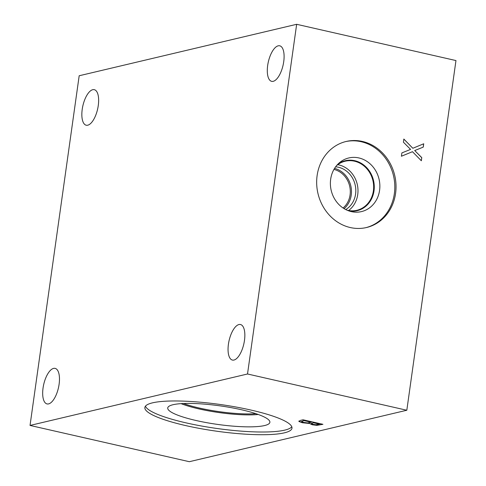 <?xml version="1.0" encoding="UTF-8"?>
<svg xmlns="http://www.w3.org/2000/svg" width="486" height="486" viewBox="0 0 486 486"><rect width="100%" height="100%" fill="white"/><g stroke="black" fill="none" stroke-linecap="round" stroke-linejoin="round"><path stroke-width="0.73" d="M79.182 75.755L296.66 24.3L455.965 60.562L406.818 410.245L189.34 461.7L30.035 425.438L79.182 75.755M319.363 424.114L313.537 422.784L311.198 423.646L313.209 424.363L315.797 424.715L319.363 424.114L313.561 422.65L311.216 423.513M311.332 422.285L303.969 420.609L301.502 421.581L303.695 422.413L307.589 422.929L311.332 422.285L303.993 420.469L301.52 421.447M309.242 423.452L302.438 422.759L298.957 421.496L300.19 420.457L303.027 419.783L322.941 424.314L316.915 425.365L312.212 424.77L309.26 423.312L302.456 422.626L298.811 421.058M316.915 425.365L312.231 424.63L309.357 423.336M322.649 424.248L316.933 425.226M296.66 24.3L247.52 373.989L30.035 425.438M247.52 373.989L406.818 410.245M251.147 410.105A74.285 13.474 8 0 1 291.989 428.184A74.285 13.474 8 0 1 185.707 425.584A74.285 13.474 8 0 1 144.864 407.505A74.285 13.474 8 0 1 251.147 410.105M412.48 151.699L401.418 156.237L401.886 152.908L410.573 149.402L403.398 142.173L403.836 139.039L412.833 148.273L423.719 143.783L423.251 147.112L414.728 150.551L421.775 157.634L421.332 160.769L412.48 151.699L401.418 156.225M421.775 157.634L421.277 160.714M414.728 150.551L421.708 157.652M423.251 147.112L414.661 150.563M423.652 143.813L423.191 147.13M412.833 148.273L403.823 139.111M255.928 413.689A47.695 8.651 8 0 1 199.491 408.064A47.695 8.651 8 0 1 183.526 403.514M291.8 426.775A74.285 13.474 8 0 1 186.089 422.875A74.285 13.474 8 0 1 145.436 406.205M241.524 409.759A51.571 9.356 8 0 1 269.882 421.848A51.571 9.356 8 0 1 196.089 420.512A51.571 9.356 8 0 1 167.864 407.505A51.571 9.356 8 0 1 241.524 409.759M258.236 414.485A48.479 8.797 8 0 1 199.035 408.933A48.479 8.797 8 0 1 181.09 403.641M258.188 414.467A48.479 8.797 8 0 1 199.041 408.908A48.479 8.797 8 0 1 181.138 403.635M333.943 169.42A21.724 19.373 -103.3 0 1 349.647 186.077A21.724 19.373 -103.3 0 1 343.073 208.002M344.088 208.652A22.799 20.333 76.7 0 0 350.795 185.804A22.799 20.333 76.7 0 0 334.562 168.387M348.602 210.529A25.223 22.496 76.7 0 0 357.368 184.85A25.223 22.496 76.7 0 0 338.803 164.894A25.223 22.496 76.7 0 0 337.758 164.681M345.728 209.569A22.799 20.333 76.7 0 0 355.454 186.338A22.799 20.333 76.7 0 0 338.475 167.251A22.799 20.333 76.7 0 0 335.619 166.826M336.519 165.671A25.223 22.496 -103.3 0 1 345.206 161.206A25.223 22.496 -103.3 0 1 354.464 161.188A25.223 22.496 -103.3 0 1 373.394 190.846A25.223 22.496 -103.3 0 1 356.821 210.304A25.223 22.496 -103.3 0 1 347.053 210.195M345.558 141.614A44.214 39.427 -103.3 0 1 394.353 193.707A44.214 39.427 -103.3 0 1 365.915 227.655M395.58 193.422A44.214 39.427 -103.3 0 1 366.529 227.515A44.214 39.427 -103.3 0 1 317.121 175.561A44.214 39.427 -103.3 0 1 346.172 141.469A44.214 39.427 -103.3 0 1 395.58 193.422M330.668 179.213A27.562 24.573 -103.3 0 1 339.319 162.822A27.562 24.573 -103.3 0 1 367.319 161.656A27.562 24.573 -103.3 0 1 379.578 190.348A27.562 24.573 -103.3 0 1 350.837 211.495A27.562 24.573 -103.3 0 1 330.668 179.213M337.934 164.116A25.673 22.897 -103.3 0 1 345.321 160.714A25.673 22.897 -103.3 0 1 374.007 190.889A25.673 22.897 -103.3 0 1 357.137 210.687A25.673 22.897 -103.3 0 1 349.015 210.96M345.309 160.72A25.673 22.897 -103.3 0 1 373.989 190.889A25.673 22.897 -103.3 0 1 357.131 210.687M228.426 344.191A18.225 7.557 102.8 0 1 240.497 324.527A18.225 7.557 102.8 0 1 243.82 343.973A18.225 7.557 102.8 0 1 232.405 360.065A18.225 7.557 102.8 0 1 228.426 344.191M43.047 388.047A18.225 7.557 102.8 0 1 55.125 368.382A18.225 7.557 102.8 0 1 58.448 387.828A18.225 7.557 102.8 0 1 47.033 403.921A18.225 7.557 102.8 0 1 43.047 388.047M82.219 109.344A18.225 7.557 102.8 0 1 94.29 89.679A18.225 7.557 102.8 0 1 97.613 109.125A18.225 7.557 102.8 0 1 86.204 125.218A18.225 7.557 102.8 0 1 82.219 109.344M267.671 65.47A18.225 7.557 102.8 0 1 279.742 45.806A18.225 7.557 102.8 0 1 283.071 65.252A18.225 7.557 102.8 0 1 271.656 81.344A18.225 7.557 102.8 0 1 267.671 65.47"/></g></svg>
